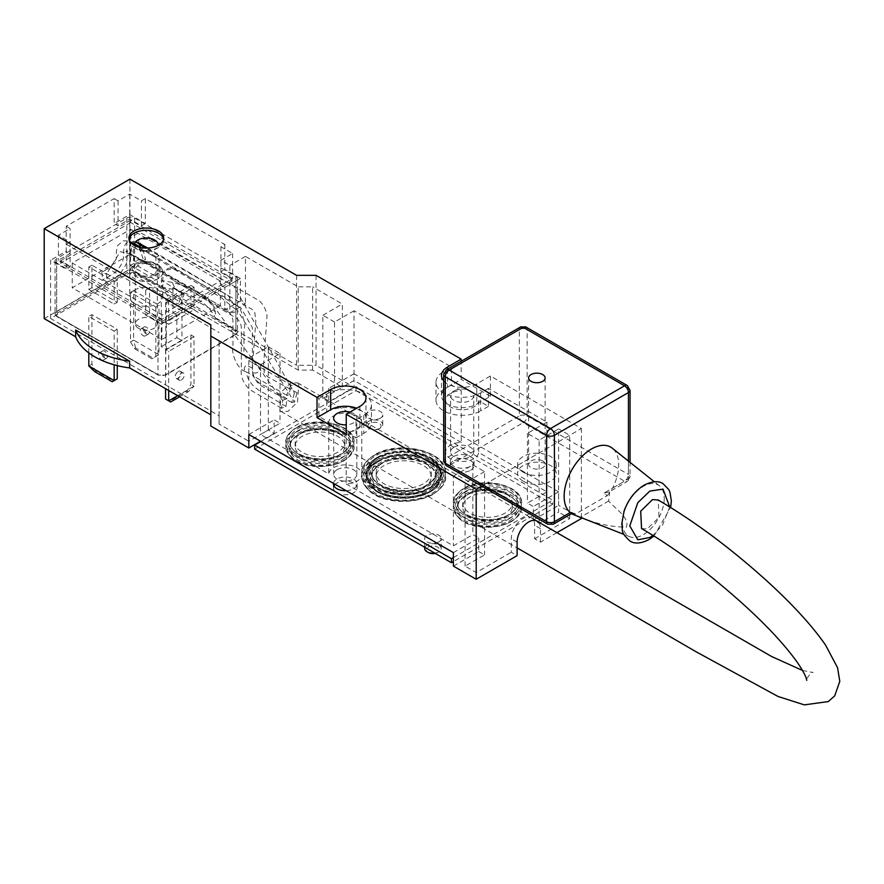 <?xml version="1.0" encoding="UTF-8"?>
<svg xmlns="http://www.w3.org/2000/svg" width="884" height="884" viewBox="0 0 884 884"><rect width="100%" height="100%" fill="white"/><g stroke="black" fill="none" stroke-linecap="round" stroke-linejoin="round"><path stroke-width="0.66" stroke-dasharray="4.42 3.31" d="M156.037 264.172C144.015 256.592 123.428 268.482 136.545 275.421C148.567 282.99 169.153 271.101 156.037 264.172M138.501 274.294A11.017 6.365 180 0 1 135.274 269.797A11.017 6.365 180 0 1 142.07 263.918A11.017 6.365 180 0 1 154.081 265.288A11.017 6.365 180 0 1 157.308 269.797A11.017 6.365 180 0 1 150.512 275.675A11.017 6.365 180 0 1 138.501 274.294M138.501 328.284A11.017 6.365 180 0 1 135.274 323.787A11.017 6.365 180 0 1 142.07 317.909A11.017 6.365 180 0 1 154.081 319.29A11.017 6.365 180 0 1 157.308 323.787A11.017 6.365 180 0 1 150.512 329.666A11.017 6.365 180 0 1 138.501 328.284M178.248 371.479A4.133 2.387 -60 0 1 180.314 371.28A4.133 2.387 -60 0 1 180.944 374.584A4.133 2.387 -60 0 1 178.248 378.23A4.133 2.387 -60 0 1 176.181 378.429A4.133 2.387 -60 0 1 175.54 375.125A4.133 2.387 -60 0 1 178.248 371.479M181.364 380.032A4.133 2.387 120 0 0 184.06 376.385A4.133 2.387 120 0 0 183.43 373.07A4.133 2.387 120 0 0 181.364 373.28A4.133 2.387 120 0 0 178.656 376.927A4.133 2.387 120 0 0 179.297 380.231A4.133 2.387 120 0 0 181.364 380.032M146.291 333.909A4.133 2.387 60 0 1 143.595 330.273A4.133 2.387 60 0 1 144.225 326.958A4.133 2.387 60 0 1 146.291 327.157A4.133 2.387 60 0 1 148.987 330.804A4.133 2.387 60 0 1 148.357 334.119A4.133 2.387 60 0 1 146.291 333.909M143.175 328.958A4.133 2.387 -120 0 0 141.108 328.76A4.133 2.387 -120 0 0 140.479 332.064A4.133 2.387 -120 0 0 143.175 335.71A4.133 2.387 -120 0 0 145.241 335.92A4.133 2.387 -120 0 0 145.871 332.605A4.133 2.387 -120 0 0 143.175 328.958M104.599 357.987A4.133 2.387 60 0 1 101.903 354.34A4.133 2.387 60 0 1 102.533 351.025A4.133 2.387 60 0 1 104.599 351.235A4.133 2.387 60 0 1 107.295 354.871A4.133 2.387 60 0 1 106.666 358.186A4.133 2.387 60 0 1 104.599 357.987M101.483 353.036A4.133 2.387 -120 0 0 99.417 352.827A4.133 2.387 -120 0 0 98.776 356.142A4.133 2.387 -120 0 0 101.483 359.777A4.133 2.387 -120 0 0 103.55 359.987A4.133 2.387 -120 0 0 104.179 356.672A4.133 2.387 -120 0 0 101.483 353.036M134.6 303.543A16.531 9.547 0 0 0 152.623 305.61A16.531 9.547 0 0 0 162.822 296.792A16.531 9.547 0 0 0 157.982 290.04A16.531 9.547 0 0 0 139.97 287.974A16.531 9.547 0 0 0 129.76 296.792A16.531 9.547 0 0 0 134.6 303.543M194.027 336.727L168.7 351.346L165.584 349.545L190.911 334.925L194.027 336.727L194.027 386.22L177.662 395.667M133.628 290.604L130.512 292.405L155.838 307.024L158.954 305.223L133.628 290.604L133.628 340.097L158.954 354.716L158.954 305.223M114.146 331.102L117.263 329.301L91.936 314.671L88.82 316.472L114.146 331.102L114.146 364.794M168.7 390.485L168.7 351.346M165.584 399.038L169.474 401.292L187.01 391.17L190.911 384.418L190.911 334.925M165.584 349.545L165.584 388.695M155.838 307.024L155.838 356.517L151.938 358.771L134.412 348.65L130.512 341.898L130.512 292.405M88.82 352.893L88.82 316.472M91.936 314.671L91.936 364.164L95.826 370.915L113.362 381.037L117.263 378.794M117.263 365.622L117.263 329.301M179.607 396.794L188.181 391.844L194.027 386.22L190.911 384.418M188.181 391.844L187.01 391.17M170.645 401.966L169.474 401.292M134.412 348.65L135.572 347.976L153.109 358.097L158.954 354.716L155.838 356.517M135.572 347.976L133.628 340.097L130.512 341.898M153.109 358.097L151.938 358.771M88.82 365.965L91.936 364.164M113.362 381.037L112.191 381.711M95.826 370.915L94.665 371.589M164.999 375.081A1.105 0.641 -120 0 0 165.772 374.628A5.514 3.182 0 0 1 157.982 374.628L56.664 316.141L56.664 263.045L157.982 321.533L157.982 374.628A1.105 0.641 120 0 0 158.755 375.081L164.999 375.081L235.133 334.583L235.133 330.981L133.827 272.493L127.583 272.493L57.449 312.991L57.449 316.582L158.755 375.081M235.917 281.046L235.917 334.13L165.772 374.628L165.772 321.533L235.917 281.046A5.514 3.182 0 0 0 237.531 278.791A5.514 3.182 0 0 0 235.917 276.537L134.6 218.05A5.514 3.182 0 0 0 126.81 218.05L56.664 258.548L56.664 311.632A5.514 3.182 0 0 0 55.051 313.886A5.514 3.182 0 0 0 56.664 316.141A1.105 0.641 120 0 0 57.449 316.582M56.664 263.045A5.514 3.182 180 0 1 55.051 260.791A5.514 3.182 180 0 1 56.664 258.548M165.772 321.533A5.514 3.182 180 0 1 157.982 321.533M60.565 260.791L130.71 220.304L232.017 278.791L161.882 319.29L60.565 260.791L60.565 263.045L161.882 321.533L161.882 319.29M232.017 278.791L232.017 281.046L130.71 222.547L130.71 220.304M130.71 222.547L60.565 263.045M161.882 321.533L232.017 281.046M168.7 324.351L165.584 322.549L190.911 307.93L194.027 309.72L168.7 324.351L168.7 301.853L194.027 287.223L194.027 309.72M88.82 289.477L91.936 287.676L117.263 302.306L114.146 304.096L88.82 289.477L88.82 266.979L114.146 281.598L114.146 304.096M220.326 305.787L161.882 339.533L72.256 287.786L130.71 254.04L220.326 305.787L220.326 281.046L161.882 314.781L72.256 263.045L130.71 229.299L220.326 281.046M130.512 265.41L133.628 263.609L158.954 278.228L155.838 280.029L130.512 265.41L130.512 242.912L155.838 257.531L155.838 280.029M190.911 307.93L190.911 285.433L165.584 300.052L165.584 322.549M117.263 302.306L117.263 279.808L91.936 265.178L91.936 287.676M161.882 339.533L161.882 314.781M72.256 263.045L72.256 287.786M130.71 254.04L130.71 229.299M140.236 244.923L133.628 241.111L133.628 263.609M158.954 278.228L158.954 255.73L145.716 248.084M194.027 287.223L190.911 285.433M165.584 300.052L168.7 301.853M114.146 281.598L117.263 279.808M88.82 266.979L91.936 265.178M155.838 257.531L158.954 255.73M130.512 242.912L133.628 241.111M463.327 489.051A34.167 19.724 180 0 1 500.565 484.775A34.167 19.724 180 0 1 521.659 503.007A34.167 19.724 180 0 1 511.648 516.952A34.167 19.724 180 0 1 474.421 521.228A34.167 19.724 180 0 1 453.326 503.007A34.167 19.724 180 0 1 463.327 489.051M374.098 455.536A41.88 24.177 180 0 1 419.745 450.287A41.88 24.177 180 0 1 445.591 472.631A41.88 24.177 180 0 1 433.326 489.725A41.88 24.177 180 0 1 387.689 494.974A41.88 24.177 180 0 1 361.832 472.631A41.88 24.177 180 0 1 374.098 455.536M295.775 428.309A34.167 19.724 180 0 1 333.014 424.033A34.167 19.724 180 0 1 354.097 442.265A34.167 19.724 180 0 1 344.097 456.21A34.167 19.724 180 0 1 306.858 460.487A34.167 19.724 180 0 1 285.764 442.265A34.167 19.724 180 0 1 295.775 428.309M463.327 493.106A34.167 19.724 180 0 1 500.565 488.83A34.167 19.724 180 0 1 521.659 507.051A34.167 19.724 180 0 1 511.648 520.996A34.167 19.724 180 0 1 474.421 525.273A34.167 19.724 180 0 1 453.326 507.051A34.167 19.724 180 0 1 463.327 493.106M374.098 459.581A41.88 24.177 180 0 1 419.745 454.343A41.88 24.177 180 0 1 445.591 476.686A41.88 24.177 180 0 1 433.326 493.78A41.88 24.177 180 0 1 387.689 499.018A41.88 24.177 180 0 1 361.832 476.686A41.88 24.177 180 0 1 374.098 459.581M295.775 432.364A34.167 19.724 180 0 1 333.014 428.088A34.167 19.724 180 0 1 354.097 446.309A34.167 19.724 180 0 1 344.097 460.255A34.167 19.724 180 0 1 306.858 464.531A34.167 19.724 180 0 1 285.764 446.309A34.167 19.724 180 0 1 295.775 432.364M466.454 490.852A29.758 17.183 180 0 1 498.874 487.128A29.758 17.183 180 0 1 517.25 503.007A29.758 17.183 180 0 1 508.532 515.151A29.758 17.183 180 0 1 476.1 518.875A29.758 17.183 180 0 1 457.735 503.007A29.758 17.183 180 0 1 466.454 490.852M465.47 489.172C480.156 482.299 494.83 482.299 509.504 489.172C521.394 497.637 521.394 506.112 509.504 514.587C494.83 521.449 480.156 521.449 465.47 514.587C453.591 506.112 453.591 497.637 465.47 489.172M377.214 457.337A37.471 21.636 180 0 1 418.055 452.641A37.471 21.636 180 0 1 441.182 472.631A37.471 21.636 180 0 1 430.21 487.935A37.471 21.636 180 0 1 389.369 492.62A37.471 21.636 180 0 1 366.241 472.631A37.471 21.636 180 0 1 377.214 457.337M298.891 430.11A29.758 17.183 180 0 1 331.323 426.386A29.758 17.183 180 0 1 349.688 442.265A29.758 17.183 180 0 1 340.981 454.409A29.758 17.183 180 0 1 308.549 458.133A29.758 17.183 180 0 1 290.173 442.265A29.758 17.183 180 0 1 298.891 430.11M297.919 428.431C312.593 421.558 327.268 421.558 341.953 428.431C353.843 436.895 353.843 445.37 341.953 453.846C327.279 460.708 312.593 460.708 297.919 453.846C286.029 445.37 286.029 436.895 297.919 428.431M509.504 520.886C521.394 512.411 521.394 503.946 509.504 495.471C494.83 488.598 480.156 488.598 465.47 495.471C453.591 503.935 453.591 512.411 465.47 520.886C480.156 527.748 494.83 527.748 509.504 520.886M508.532 519.195A29.758 17.183 0 0 0 517.25 507.051A29.758 17.183 0 0 0 498.874 491.184A29.758 17.183 0 0 0 466.454 494.907A29.758 17.183 0 0 0 457.735 507.051A29.758 17.183 0 0 0 476.1 522.93A29.758 17.183 0 0 0 508.532 519.195M430.21 491.979A37.471 21.636 0 0 0 441.182 476.686A37.471 21.636 0 0 0 418.055 456.697A37.471 21.636 0 0 0 377.214 461.382A37.471 21.636 0 0 0 366.241 476.686A37.471 21.636 0 0 0 389.369 496.664A37.471 21.636 0 0 0 430.21 491.979M341.953 460.144C353.843 451.669 353.843 443.204 341.953 434.729C327.279 427.856 312.593 427.856 297.919 434.729C286.029 443.193 286.029 451.669 297.919 460.144C312.593 467.006 327.268 467.006 341.953 460.144M340.981 458.453A29.758 17.183 0 0 0 349.688 446.309A29.758 17.183 0 0 0 331.323 430.442A29.758 17.183 0 0 0 298.891 434.166A29.758 17.183 0 0 0 290.173 446.309A29.758 17.183 0 0 0 308.549 462.188A29.758 17.183 0 0 0 340.981 458.453M377.998 457.779A36.366 20.995 180 0 1 417.635 453.227A36.366 20.995 180 0 1 440.088 472.631A36.366 20.995 180 0 1 429.425 487.482A36.366 20.995 180 0 1 389.8 492.034A36.366 20.995 180 0 1 367.346 472.631A36.366 20.995 180 0 1 377.998 457.779M377.998 461.835A36.366 20.995 180 0 1 417.635 457.282A36.366 20.995 180 0 1 440.088 476.686A36.366 20.995 180 0 1 429.425 491.526A36.366 20.995 180 0 1 389.8 496.079A36.366 20.995 180 0 1 367.346 476.686A36.366 20.995 180 0 1 377.998 461.835M381.114 459.581A31.957 18.453 180 0 1 415.944 455.58A31.957 18.453 180 0 1 435.679 472.631A31.957 18.453 180 0 1 426.309 485.681A31.957 18.453 180 0 1 391.479 489.681A31.957 18.453 180 0 1 371.755 472.631A31.957 18.453 180 0 1 381.114 459.581M426.309 489.725A31.957 18.453 0 0 0 435.679 476.686A31.957 18.453 0 0 0 415.944 459.636A31.957 18.453 0 0 0 381.114 463.636A31.957 18.453 0 0 0 371.755 476.686A31.957 18.453 0 0 0 391.479 493.725A31.957 18.453 0 0 0 426.309 489.725M453.779 456.542A11.846 6.84 180 0 1 466.697 455.061A11.846 6.84 180 0 1 474.012 461.382A11.846 6.84 180 0 1 470.542 466.222A11.846 6.84 180 0 1 457.625 467.702A11.846 6.84 180 0 1 450.31 461.382A11.846 6.84 180 0 1 453.779 456.542M470.542 470.266A11.846 6.84 0 0 0 474.012 465.437A11.846 6.84 0 0 0 466.697 459.116A11.846 6.84 0 0 0 453.779 460.597A11.846 6.84 0 0 0 450.31 465.437A11.846 6.84 0 0 0 457.625 471.758A11.846 6.84 0 0 0 470.542 470.266M333.445 483.36A11.846 6.84 180 0 1 336.881 479.04A11.846 6.84 180 0 1 349.799 477.559A11.846 6.84 180 0 1 357.114 483.879A11.846 6.84 180 0 1 353.644 488.719A11.846 6.84 180 0 1 346.163 490.697M333.942 485.902A11.846 6.84 0 0 0 333.412 487.935A11.846 6.84 0 0 0 340.727 494.244A11.846 6.84 0 0 0 353.644 492.764A11.846 6.84 0 0 0 357.114 487.935A11.846 6.84 0 0 0 349.799 481.614A11.846 6.84 0 0 0 336.881 483.095A11.846 6.84 0 0 0 335.169 484.355M434.762 553.097A8.265 4.774 0 0 0 438.784 551.826A8.265 4.774 0 0 0 441.204 548.445A8.265 4.774 0 0 0 436.099 544.036A8.265 4.774 0 0 0 427.094 545.074A8.265 4.774 0 0 0 424.674 548.445M438.784 541.925A8.265 4.774 180 0 1 429.779 542.953A8.265 4.774 180 0 1 424.674 538.544A8.265 4.774 180 0 1 427.094 535.174A8.265 4.774 180 0 1 436.099 534.135A8.265 4.774 180 0 1 441.204 538.544A8.265 4.774 180 0 1 438.784 541.925M368.639 428.088A8.265 4.774 0 0 0 380.33 428.088L380.33 428.088A8.265 4.774 0 0 0 382.75 424.718A8.265 4.774 0 0 0 380.33 421.337A8.265 4.774 0 0 0 368.639 421.337A8.265 4.774 0 0 0 366.219 424.718A8.265 4.774 0 0 0 368.639 428.088L369.81 428.762A6.608 3.823 0 0 0 379.17 428.762A6.608 3.823 0 0 0 379.159 423.359A6.608 3.823 0 0 0 369.81 423.359A6.608 3.823 0 0 0 369.81 428.762L368.639 428.088M380.33 418.187A8.265 4.774 180 0 1 371.324 419.226A8.265 4.774 180 0 1 366.219 414.817A8.265 4.774 180 0 1 368.639 411.436A8.265 4.774 180 0 1 377.656 410.408A8.265 4.774 180 0 1 382.75 414.817A8.265 4.774 180 0 1 380.33 418.187M435.237 553.373A6.608 3.823 0 0 0 437.613 552.5A6.608 3.823 0 0 0 437.613 547.097A6.608 3.823 0 0 0 428.265 547.097A6.608 3.823 0 0 0 428.265 552.5M437.613 552.5L438.784 551.826L437.613 552.5M469.957 492.874A24.796 14.321 180 0 1 496.985 489.78A24.796 14.321 180 0 1 512.289 503.007A24.796 14.321 180 0 1 505.029 513.129A24.796 14.321 180 0 1 478.001 516.234A24.796 14.321 180 0 1 462.697 503.007A24.796 14.321 180 0 1 469.957 492.874M505.029 517.173A24.796 14.321 0 0 0 512.289 507.051A24.796 14.321 0 0 0 496.985 493.824A24.796 14.321 0 0 0 469.957 496.93A24.796 14.321 0 0 0 462.697 507.051A24.796 14.321 0 0 0 478.001 520.278A24.796 14.321 0 0 0 505.029 517.173M302.405 432.132A24.796 14.321 180 0 1 329.423 429.038A24.796 14.321 180 0 1 344.738 442.265A24.796 14.321 180 0 1 337.467 452.387A24.796 14.321 180 0 1 310.45 455.492A24.796 14.321 180 0 1 295.134 442.265A24.796 14.321 180 0 1 302.405 432.132M337.467 456.431A24.796 14.321 0 0 0 344.738 446.309A24.796 14.321 0 0 0 329.423 433.083A24.796 14.321 0 0 0 302.405 436.188A24.796 14.321 0 0 0 295.134 446.309A24.796 14.321 0 0 0 310.45 459.536A24.796 14.321 0 0 0 337.467 456.431M384.231 461.382A27.559 15.912 180 0 1 414.253 457.934A27.559 15.912 180 0 1 431.27 472.631A27.559 15.912 180 0 1 423.193 483.879A27.559 15.912 180 0 1 393.17 487.327A27.559 15.912 180 0 1 376.164 472.631A27.559 15.912 180 0 1 384.231 461.382M423.193 487.935A27.559 15.912 0 0 0 431.27 476.686A27.559 15.912 0 0 0 414.253 461.989A27.559 15.912 0 0 0 384.231 465.437A27.559 15.912 0 0 0 376.164 476.686A27.559 15.912 0 0 0 393.17 491.382A27.559 15.912 0 0 0 423.193 487.935M453.393 557.561L552.754 500.189L355.976 386.584L260.902 441.47M254.669 449.127L355.976 390.629L355.976 386.584M355.976 390.629L552.754 504.245L552.754 500.189M552.754 504.245L453.393 561.605M359.887 406.386L359.91 426.618A20.663 11.934 0 0 0 365.965 418.176A20.663 11.934 0 0 0 356.694 408.231M134.49 245.42A11.846 6.84 0 0 0 137.915 249.653A11.846 6.84 0 0 0 154.667 249.653L158.567 247.41A17.36 10.022 0 0 0 163.65 240.326A17.36 10.022 0 0 0 163.54 239.199M556.975 532.632L540.489 542.146L534.643 538.776L534.643 525.273A16.531 9.547 120 0 0 531.218 517.704A16.531 9.547 120 0 0 522.952 518.521A16.531 9.547 120 0 0 511.261 538.776L511.261 552.268L517.107 555.649M129.042 239.199A17.36 10.022 0 0 0 128.931 240.326A17.36 10.022 0 0 0 134.014 247.41A17.36 10.022 0 0 0 158.567 247.41L154.667 249.653A11.846 6.84 0 0 0 158.092 245.42M453.978 390.971A11.569 6.685 180 0 1 466.586 389.524A11.569 6.685 180 0 1 473.736 395.689A11.569 6.685 180 0 1 470.343 400.419A11.569 6.685 180 0 1 457.735 401.866A11.569 6.685 180 0 1 450.586 395.689A11.569 6.685 180 0 1 453.978 390.971M453.978 447.205A11.569 6.685 180 0 1 466.586 445.757A11.569 6.685 180 0 1 473.736 451.934A11.569 6.685 180 0 1 470.343 456.663A11.569 6.685 180 0 1 457.735 458.111A11.569 6.685 180 0 1 450.586 451.934A11.569 6.685 180 0 1 453.978 447.205M539.118 440.122L527.428 433.37L546.909 422.121L488.465 388.374L488.465 406.375L478.664 400.717A16.531 9.547 180 0 1 473.857 406.938A16.531 9.547 180 0 1 455.835 409.005A16.531 9.547 180 0 1 445.635 400.187A16.531 9.547 180 0 1 450.475 393.446A16.531 9.547 180 0 1 461.238 390.662L461.238 442.409A16.531 9.547 0 0 0 450.475 445.182A16.531 9.547 0 0 0 445.635 451.934A16.531 9.547 0 0 0 455.835 460.752A16.531 9.547 0 0 0 473.857 458.685A16.531 9.547 0 0 0 478.664 452.464L546.909 491.869L527.428 503.118L533.273 506.488L533.273 519.991L539.118 523.361L558.6 512.112L558.6 428.873L539.118 440.122L539.118 523.361M268.305 346.76L279.996 353.512L260.515 364.761L318.958 398.507L318.958 416.497L328.76 422.154A16.531 9.547 180 0 1 333.577 415.933A16.531 9.547 180 0 1 351.589 413.867A16.531 9.547 180 0 1 361.799 422.685A16.531 9.547 180 0 1 356.948 429.436A16.531 9.547 180 0 1 346.185 432.221L346.185 483.957A16.531 9.547 0 0 0 356.948 481.183A16.531 9.547 0 0 0 361.799 474.432A16.531 9.547 0 0 0 351.589 465.614A16.531 9.547 0 0 0 333.577 467.68A16.531 9.547 0 0 0 328.76 473.901L260.515 434.497L279.996 423.248L274.15 419.878L274.15 433.37L268.305 430L248.824 441.249L248.824 358.009L268.305 346.76L268.305 430M349.998 412.088A11.569 6.685 180 0 1 356.838 418.187A11.569 6.685 180 0 1 353.445 422.917A11.569 6.685 180 0 1 346.252 424.85M337.08 469.702A11.569 6.685 180 0 1 349.688 468.255A11.569 6.685 180 0 1 356.838 474.432A11.569 6.685 180 0 1 353.445 479.161A11.569 6.685 180 0 1 340.837 480.609A11.569 6.685 180 0 1 333.688 474.432A11.569 6.685 180 0 1 337.08 469.702M443.68 380.783A20.663 11.934 0 0 0 476.774 383.877L490.41 376.009L581.396 428.541L481.703 486.089M490.41 376.009L490.41 396.253L476.774 404.132L476.774 383.877M447.547 369.147L447.547 387.258A20.663 11.934 0 0 0 441.503 395.689A20.663 11.934 0 0 0 454.254 406.717A20.663 11.934 0 0 0 476.774 404.132M447.547 387.258L461.183 379.38L461.183 361.28M581.396 517.726L581.396 428.541M316.041 275.333L316.041 365.324L354.031 387.258L354.031 373.755L558.6 491.869L558.6 505.361L581.396 518.521M490.41 396.253L461.183 379.38M296.56 275.333L296.56 365.324L316.041 365.324M129.926 179.132L129.926 269.123L161.374 287.278L161.374 280.526L215.376 311.698L215.376 318.45L296.56 365.324M44.2 318.616L129.926 269.123M210.834 324.826L210.834 426.066M359.887 426.629L346.252 434.508M540.489 542.146L540.489 528.654A16.531 9.547 120 0 0 537.991 521.748M534.643 538.776L569.705 518.521L558.6 512.112M533.273 519.991L558.6 505.361M558.6 491.869L533.273 506.488M354.031 373.755L328.704 388.385L334.55 391.756L354.031 380.507L461.238 442.409M354.031 387.258L328.704 401.877L328.704 388.385M274.15 433.37L260.515 441.249M161.374 287.278A71.637 41.36 180 0 1 215.376 318.45M328.704 401.877L322.859 398.507L342.34 387.258L312.616 370.098L298.195 370.098L129.727 272.836L50.631 318.494L219.099 415.767L219.099 424.088L248.824 441.249M215.376 311.698A71.637 41.36 0 0 0 161.374 280.526M248.824 434.497L274.15 419.878M453.393 552.611L478.719 537.98L472.874 534.61L453.393 545.859L346.185 483.957M453.393 566.103L478.719 551.483L478.719 537.98M478.719 551.483L484.565 554.854L465.083 566.103L476.189 572.523L511.261 552.268M569.705 518.521L569.705 435.282L558.6 428.873M476.189 572.523L476.189 489.283L569.705 435.282M527.428 433.37L527.428 503.118M546.909 422.121L546.909 491.869M478.664 400.717L478.664 452.464M461.238 390.662L451.448 385.004L451.448 367.004L354.031 310.77L354.031 380.507M354.031 310.77L334.55 322.008L334.55 391.756M334.55 322.008L322.859 315.268L322.859 398.507M219.099 424.088L219.099 340.848L248.824 358.009M219.099 415.767L219.099 340.848M50.631 318.494L50.631 260.228L66.212 269.233L66.212 244.26L145.705 290.151L145.705 315.124L161.297 324.119L161.297 346.616L166.358 349.545L166.358 302.074L219.099 332.528M129.727 272.836L129.727 214.558L114.146 223.564L114.146 198.591L66.212 226.26L66.212 251.233L50.631 260.228M240.393 300.947L240.393 278.449L224.812 287.455L224.812 309.952L240.393 300.947L245.465 303.875L229.873 312.87L229.873 265.41L220.912 260.228L232.602 253.487L220.912 246.735L224.812 244.481L145.319 198.591L145.319 223.564L129.727 214.558M240.393 278.449L224.812 269.454L224.812 244.481M298.195 370.098L298.195 286.858L245.465 256.404L245.465 303.875M312.616 370.098L312.616 286.858L298.195 286.858M342.34 387.258L342.34 304.019L312.616 286.858M322.859 315.268L342.34 304.019M279.996 353.512L279.996 423.248M260.515 364.761L260.515 434.497M328.76 422.154L328.76 473.901M346.185 432.221L355.976 437.878L355.976 419.878L453.393 476.122L453.393 545.859M453.393 476.122L472.874 464.873L472.874 534.61M472.874 464.873L484.565 471.614L484.565 554.854M465.083 566.103L465.083 482.863L476.189 489.283M484.565 471.614L465.083 482.863M245.465 256.404L229.873 265.41M488.465 388.374L480.675 392.883A26.177 15.116 180 0 1 452.144 396.154A26.177 15.116 180 0 1 435.989 382.197A26.177 15.116 180 0 1 443.657 371.512L451.448 367.004M318.958 398.507L326.76 393.999A26.177 15.116 180 0 1 355.28 390.728A26.177 15.116 180 0 1 371.435 404.695A26.177 15.116 180 0 1 363.777 415.381L355.976 419.878M145.705 290.151L149.606 287.897L161.297 294.648L172.988 287.897L181.949 293.079L166.358 302.074M66.212 226.26L70.112 228.514L58.421 235.255L70.112 242.006L66.212 244.26M145.319 198.591L141.418 200.834L129.727 194.093L118.036 200.834L114.146 198.591M488.465 406.375L480.675 410.872L480.675 392.883M451.448 385.004L443.657 389.501A26.177 15.116 0 0 0 435.989 400.187A26.177 15.116 0 0 0 452.144 414.154A26.177 15.116 0 0 0 480.675 410.872M181.949 293.079L181.949 340.55L166.358 349.545M161.297 346.616L176.877 337.622L176.877 315.124L161.297 324.119M176.877 315.124L172.988 312.87L161.297 319.621L149.606 312.87L145.705 315.124M149.606 312.87L149.606 287.897M70.112 242.006L70.112 266.979L66.212 269.233M70.112 266.979L58.421 260.228L70.112 253.487L66.212 251.233M70.112 253.487L70.112 228.514M118.036 200.834L118.036 225.807L114.146 223.564M145.319 223.564L141.418 225.807L129.727 219.066L118.036 225.807M141.418 225.807L141.418 200.834M220.912 246.735L220.912 271.708L224.812 269.454M224.812 287.455L220.912 285.201L232.602 278.449L220.912 271.708M318.958 416.497L326.76 411.999L326.76 393.999M355.976 437.878L363.777 433.37A26.177 15.116 0 0 0 371.435 422.685A26.177 15.116 0 0 0 355.28 408.728A26.177 15.116 0 0 0 326.76 411.999M232.602 253.487L232.602 278.449M220.912 260.228L220.912 285.201M229.873 312.87L224.812 309.952M176.877 337.622L181.949 340.55M172.988 287.897L172.988 312.87M161.297 294.648L161.297 319.621M58.421 235.255L58.421 260.228M129.727 194.093L129.727 219.066M664.238 498.443A29.559 17.061 -60 0 1 643.342 534.643A29.559 17.061 -60 0 1 629.905 536.754A29.559 17.061 -60 0 1 622.435 522.577A29.559 17.061 -60 0 1 643.342 486.377A29.559 17.061 -60 0 1 659.342 485.747A29.559 17.061 -60 0 1 664.238 498.443M542.71 460.962A8.265 4.774 0 0 0 533.704 459.923A8.265 4.774 0 0 0 528.599 464.332A8.265 4.774 0 0 0 531.019 467.702A8.265 4.774 0 0 0 540.025 468.741A8.265 4.774 0 0 0 545.13 464.332A8.265 4.774 0 0 0 542.71 460.962M573.793 514.742L580.899 517.041C594.921 523.505 610.082 526.897 626.38 527.196C629.817 517.67 615.629 509.173 608.689 501.007L609.651 492.576L609.021 492.023L612.634 488.078A38.576 22.266 120 0 0 618.689 464.785A38.576 22.266 120 0 0 612.303 448.21M523.229 481.205A19.282 11.138 180 0 1 517.582 473.327A19.282 11.138 180 0 1 529.483 463.039A19.282 11.138 180 0 1 550.5 465.459A19.282 11.138 180 0 1 556.158 473.327A19.282 11.138 180 0 1 544.246 483.614A19.282 11.138 180 0 1 523.229 481.205M523.229 472.211A19.282 11.138 180 0 1 517.582 464.332A19.282 11.138 180 0 1 529.483 454.044A19.282 11.138 180 0 1 550.5 456.453A19.282 11.138 180 0 1 556.158 464.332A19.282 11.138 180 0 1 544.246 474.62A19.282 11.138 180 0 1 523.229 472.211M520.466 327.047A5.514 3.182 60 0 0 519.328 329.577L445.293 372.319L445.293 458.708L519.328 415.966A5.514 3.182 60 0 0 523.229 422.718L449.194 465.459L550.5 523.947L570.976 512.134L575.561 513.98L607.275 495.67L604.07 493.018L624.535 481.205L523.229 422.718A5.514 3.182 120 0 0 527.118 415.966L628.436 474.454L628.436 388.065L527.118 329.577L527.118 415.966A5.514 3.182 0 0 0 519.328 415.966L519.328 329.577A5.514 3.182 180 0 1 527.118 329.577A5.514 3.182 120 0 0 525.98 327.047M570.976 512.134L571.407 513.737L572.434 514.157M604.07 493.018L609.021 492.023L627.297 481.482A5.514 3.182 60 0 1 624.535 481.205A5.514 3.182 -60 0 0 628.436 474.454A5.514 3.182 0 0 1 630.049 476.708L627.297 481.482A5.514 3.182 60 0 0 628.436 478.951A5.514 3.182 0 0 0 630.049 476.708L630.049 462.376M609.651 492.576L607.275 495.67M572.346 514.112L575.561 513.98M298.858 383.822L297.632 382.849L290.714 382.96L281.2 392.176L279.83 410.485L281.079 411.469L287.996 411.347L297.499 402.109L298.858 383.822M641.552 528.566L647.21 528.952L659.033 517.372L658.182 499.99M282.56 400.408L287.024 398.673L286.007 406.485L281.532 408.22L282.56 400.408L206.9 297.024L131.97 254.36L120.18 251.686L106.522 274.195L107.351 281.764L102.666 279.786L101.848 272.217L106.522 274.195M286.007 406.485L263.763 393.026C259.509 390.96 247.785 384.418 246.304 371.888L252.868 375.479L252.36 368.098L246.316 365.191C243.641 367.766 243.641 369.998 246.304 371.888L246.194 371.832C235.685 368.871 230.89 350.44 232.967 345.301L232.901 319.632C231.763 315.698 230.381 313.245 228.746 312.273L171.054 279.035L172.413 278.272C172.181 274.836 169.706 289.422 184.126 294.273L180.855 303.798L178.579 303.798L181.872 294.284L184.126 294.273M235.862 309.566L221.055 297.521L173.883 269.09L165.407 269.974C162.28 275.985 174.049 277.642 178.082 281.488L230.172 311.466C233.232 313.455 235.133 312.814 235.862 309.566M287.886 395.413L286.604 395.181L290.825 385.391L292.107 385.623L287.886 395.413M294.394 402.121L291.72 402.43L294.416 393.104L297.112 392.816L294.394 402.121L228.227 295.565L147.761 248.061M135.871 241.564L131.13 248.15L134.523 260.581L143.175 259.222L145.573 259.653L143.175 250.216L139.694 250.846L138.578 239.266L150.435 239.111L233.829 286.073L294.416 393.104M143.175 250.216L140.213 250.084L143.175 259.222M257.907 365.91C264.404 370.164 252.736 377.302 252.382 369.81L252.725 363.015L257.907 365.91M157.982 265.288A16.531 9.547 0 0 0 139.97 263.222A16.531 9.547 0 0 0 129.76 272.04A16.531 9.547 0 0 0 134.6 278.791A16.531 9.547 0 0 0 152.623 280.858A16.531 9.547 0 0 0 162.822 272.04A16.531 9.547 0 0 0 157.982 265.288M134.6 218.05L134.6 271.145A5.514 3.182 0 0 0 126.81 271.145L56.664 311.632A1.105 0.641 -120 0 0 57.449 312.991M126.81 218.05L126.81 271.145A1.105 0.641 -120 0 0 127.583 272.493M55.051 260.791L55.051 313.886L56.896 316.638L158.214 375.136L165.551 375.136L235.685 334.638A1.105 0.641 60 0 0 235.917 334.13A5.514 3.182 0 0 0 237.531 331.887A5.514 3.182 0 0 0 235.917 329.633L134.6 271.145A1.105 0.641 -60 0 1 133.827 272.493M235.917 276.537L235.917 329.633A1.105 0.641 -60 0 1 235.133 330.981M237.531 278.791L237.531 331.887L235.685 334.638A1.105 0.641 60 0 1 235.133 334.583M464.31 488.487C470.155 484.034 493.195 478.763 510.676 488.487C527.516 498.587 518.389 511.891 510.676 515.261C504.83 519.715 481.78 524.986 464.31 515.261C447.459 505.173 456.597 491.869 464.31 488.487M375.07 454.973C382.297 449.47 410.762 442.961 432.353 454.973C453.161 467.437 441.878 483.868 432.353 488.045C425.127 493.548 396.662 500.057 375.07 488.045C354.263 475.581 365.545 459.139 375.07 454.973M296.748 427.745C302.604 423.292 325.643 418.022 343.125 427.745C359.965 437.845 350.837 451.149 343.125 454.52C337.268 458.973 314.229 464.244 296.748 454.52C279.908 444.431 289.035 431.127 296.748 427.745M510.676 521.56C518.389 518.19 527.516 504.886 510.676 494.786C493.195 485.062 470.155 490.333 464.31 494.786C456.597 498.167 447.459 511.471 464.31 521.56C481.78 531.284 504.83 526.013 510.676 521.56M432.353 494.344C441.878 490.167 453.161 473.736 432.353 461.271C410.762 449.26 382.297 455.768 375.07 461.271C365.545 465.448 354.263 481.879 375.07 494.344C396.662 506.355 425.127 499.847 432.353 494.344M343.125 460.818C350.837 457.448 359.965 444.144 343.125 434.044C325.643 424.32 302.604 429.591 296.748 434.044C289.035 437.425 279.908 450.729 296.748 460.818C314.229 470.542 337.268 465.271 343.125 460.818M431.182 487.371C440.32 483.36 451.138 467.603 431.182 455.647C410.474 444.122 383.17 450.365 376.241 455.647C367.103 459.647 356.285 475.415 376.241 487.371C396.949 498.885 424.254 492.642 431.182 487.371M376.241 461.945C383.17 456.674 410.474 450.42 431.182 461.945C451.138 473.901 440.32 489.67 431.182 493.67C424.254 498.941 396.949 505.184 376.241 493.67C356.285 481.714 367.103 465.945 376.241 461.945M378.971 457.216C385.214 452.464 409.8 446.84 428.453 457.216C446.431 467.99 436.685 482.189 428.453 485.791C422.209 490.543 397.623 496.167 378.971 485.791C360.992 475.028 370.739 460.829 378.971 457.216M428.453 492.09C436.685 488.487 446.431 474.288 428.453 463.525C409.8 453.138 385.214 458.763 378.971 463.525C370.739 467.128 360.992 481.327 378.971 492.09C397.623 502.466 422.209 496.841 428.453 492.09M427.292 485.117C435.127 481.681 444.42 468.155 427.292 457.901C409.513 448.011 386.087 453.37 380.142 457.901C372.297 461.326 363.015 474.863 380.142 485.117C397.911 495.007 421.337 489.648 427.292 485.117M380.142 464.199C386.087 459.669 409.513 454.31 427.292 464.199C444.42 474.454 435.127 487.979 427.292 491.416C421.337 495.946 397.911 501.305 380.142 491.416C363.015 481.161 372.297 467.625 380.142 464.199M517.107 542.146L511.261 538.776M540.489 528.654L534.643 525.273M443.657 371.512L443.657 389.501M363.777 415.381L363.777 433.37M669.663 506.875L662.646 524.809L652.967 535.417M627.297 385.546A5.514 3.182 -60 0 1 628.436 388.065A5.514 3.182 180 0 1 630.049 390.319M628.436 461.083L628.436 478.951L612.634 488.078M443.68 374.573A5.514 3.182 180 0 1 445.293 372.319A5.514 3.182 60 0 1 446.431 369.799M553.262 524.223A5.514 3.182 60 0 1 550.5 523.947A5.514 3.182 -60 0 1 547.749 524.223M608.689 501.007L580.899 517.041M446.431 465.724A5.514 3.182 120 0 0 449.194 465.459A5.514 3.182 60 0 1 445.293 458.708A5.514 3.182 0 0 0 443.68 460.962M173.883 269.09L133.937 243.94C124.39 237.663 123.108 248.736 123.506 257.863C120.18 273.046 107.461 276.935 102.666 279.786M162.822 296.792L162.822 272.04L161.275 267.421L157.407 264.029C148.843 259.918 132.611 259.023 129.76 272.04L129.76 296.792M135.274 323.787L135.274 269.797M183.43 373.07L180.314 371.28M141.108 328.76L144.225 326.958M99.417 352.827L102.533 351.025M157.308 323.787L157.308 269.797M179.297 380.231L176.181 378.429M145.241 335.92L148.357 334.119M103.55 359.987L106.666 358.186M521.659 503.007C522.941 485.239 483.139 476.001 463.614 488.421C456.243 493.405 452.818 498.267 453.326 503.007M445.591 472.631C447.205 451.028 398.33 439.657 374.385 454.906C365.158 461.349 360.97 467.26 361.832 472.631M354.097 442.265C355.39 424.497 315.588 415.259 296.063 427.679C288.692 432.663 285.256 437.525 285.764 442.265M521.659 507.051C522.124 511.858 518.698 516.72 511.361 521.626C493.117 531.671 456.442 529.317 453.326 507.051M445.591 476.686C446.409 482.134 442.221 488.034 433.038 494.41C410.596 506.863 365.357 503.571 361.832 476.686M354.097 446.309C354.572 451.116 351.147 455.978 343.81 460.884C325.566 470.929 288.88 468.575 285.764 446.309M517.25 503.007C517.228 507.261 514.422 511.107 508.819 514.521C491.692 525.792 455.746 516.543 457.735 503.007M441.182 472.631C443.039 475.017 439.47 479.901 430.497 487.294C408.949 501.405 363.932 490.012 366.241 472.631M349.688 442.265C349.677 446.531 346.871 450.365 341.257 453.779C324.141 465.05 288.195 455.801 290.173 442.265M517.25 507.051C519.228 493.515 483.294 484.255 466.166 495.537C460.553 498.952 457.746 502.786 457.735 507.051M441.182 476.686C443.492 459.293 398.474 447.912 376.927 462.012C369.855 466.299 366.285 471.183 366.241 476.686M349.688 446.309C351.677 432.773 315.732 423.524 298.604 434.795C293.002 438.21 290.195 442.044 290.173 446.309M440.088 472.631C441.459 453.768 399.071 443.923 378.286 457.15C370.44 462.454 366.794 467.614 367.346 472.631M440.088 476.686C440.685 481.614 437.039 486.775 429.149 492.156C409.646 503.04 370.297 500.001 367.346 476.686M435.679 472.631C435.646 477.249 432.63 481.382 426.596 485.051C408.209 497.128 369.678 487.272 371.755 472.631M435.679 476.686C437.746 462.045 399.214 452.188 380.827 464.266C374.805 467.923 371.777 472.067 371.755 476.686M474.012 465.437L474.012 461.382M357.114 487.935L357.114 483.879M424.674 547.273L424.674 538.544M366.219 424.718L366.219 414.817M379.17 428.762L380.33 428.088M512.289 507.051L512.289 503.007M344.738 446.309L344.738 442.265M431.27 476.686L431.27 472.631M450.31 465.437L450.31 461.382M333.412 487.935L333.412 483.879M441.204 548.445L441.204 538.544M382.75 424.718L382.75 414.817M462.697 507.051L462.697 503.007M295.134 446.309L295.134 442.265M376.164 476.686L376.164 472.631M365.965 397.933L365.965 418.176M163.65 240.326L163.65 238.072M473.736 451.934L473.736 395.689M445.635 451.934L445.635 400.187M361.799 474.432L361.799 422.685M356.838 474.432L356.838 418.187M441.503 375.446L441.503 395.689M128.931 240.326L128.931 238.072M531.218 517.704L537.063 521.085M137.915 249.653L134.014 247.41M450.586 451.934L450.586 395.689M333.688 474.432L333.688 418.187M435.989 382.197L435.989 400.187M371.435 404.695L371.435 422.685M653.983 536.047L670.68 507.493M528.599 377.943L528.599 464.332M659.342 485.747L654.359 481.769M517.582 464.332L517.582 473.327M545.13 377.943L545.13 464.332M629.905 536.754L623.96 534.422M556.158 464.332L556.158 473.327M297.632 382.849L535.98 520.599M802.484 670.448L813.07 672.503C812.341 670.724 804.871 679.984 806.76 680.337M287.024 398.673L264.88 385.877C259.874 384.253 255.874 380.783 252.868 375.479M252.36 368.098L252.36 327.666L241.111 308.207L140.965 247.608M134.589 243.752L129.384 241.012L123.285 240.835L117.649 245.553L116.312 251.874L116.224 259.001L110.876 267.012L101.848 272.217M286.604 395.181L252.658 375.578M252.868 362.97C242.238 356.661 244.028 353.512 243.984 345.5L243.984 329.688C245.465 326.119 244.15 319.047 240.017 308.461L230.967 300.671L174.026 268.404C170.126 267.543 166.899 268.349 164.336 270.824L161.54 276.372L161.54 284.549C166.192 295.974 171.872 302.383 178.579 303.798M281.079 411.469L517.107 547.881M297.112 392.816L267.675 376.849L264.183 372.495L263.686 364.197L267.023 315.654C264.88 303.334 257.487 299.422 256.946 299.422L156.755 241.608M252.725 363.015L255.83 320.947L254.791 312.549L252.26 309.477L145.982 248.095M140.236 243.542L140.236 244.757M140.236 247.166L140.335 251.432L138.976 250.658L140.213 250.084M151.904 238.79L141.783 233.509L137.937 233.21L131.484 236.857L129.628 240.78L129.539 253.73L134.523 260.581C135.65 263.509 147.727 259.576 145.727 259.587L145.573 259.653M291.72 402.43L262.216 386.418C256.261 382.562 252.979 376.916 252.36 369.457M281.532 408.22L249.542 389.468C243.111 383.126 240.382 376.12 241.343 368.473L241.343 327.301C240.868 322.958 238.879 319.732 235.387 317.621L125.893 251.465L127.44 250.614L126.688 262.769C122.213 272.747 115.771 279.079 107.351 281.764M292.107 385.623L257.277 365.512"/><path stroke-width="1.33" d="M177.662 395.667L168.7 400.839L168.7 390.485M165.584 388.695L165.584 399.038L170.645 401.966L179.607 396.794M114.146 364.794L114.146 380.595L88.82 365.965L88.82 352.893M88.82 365.965L94.665 371.589L112.191 381.711L117.263 378.794L117.263 365.622M145.716 248.084L140.236 244.923M424.674 547.273L424.674 548.445A8.265 4.774 0 0 0 427.094 551.826A8.265 4.774 0 0 0 434.762 553.097M427.094 551.826L428.265 552.5A6.608 3.823 0 0 0 435.237 553.373M260.902 441.47L254.669 445.072L451.448 558.688L453.393 557.561M346.163 490.697A11.846 6.84 180 0 1 333.412 483.879A11.846 6.84 180 0 1 333.445 483.36M254.669 445.072L254.669 449.127L451.448 562.732L451.448 558.688M453.393 561.605L451.448 562.732M335.169 484.355A11.846 6.84 0 0 0 333.942 485.902M356.694 408.231A20.663 11.934 0 0 0 330.682 409.745L330.66 389.512L317.024 397.38L210.834 336.075L210.834 324.826L44.2 228.625L129.926 179.132L296.56 275.333L316.041 275.333L461.183 359.136L447.547 367.004A20.663 11.934 0 0 0 441.503 375.446A20.663 11.934 0 0 0 443.68 380.783M481.703 486.089L476.189 489.283L346.252 414.253L359.887 406.386A20.663 11.934 0 0 0 359.91 406.375A20.663 11.934 0 0 0 365.965 397.933A20.663 11.934 0 0 0 353.202 386.916A20.663 11.934 0 0 0 330.682 389.501A20.663 11.934 0 0 0 330.66 389.512M158.567 245.155A17.36 10.022 0 0 0 163.65 238.072A17.36 10.022 0 0 0 152.932 228.812A17.36 10.022 0 0 0 134.014 230.989A17.36 10.022 0 0 0 128.931 238.072A17.36 10.022 0 0 0 139.65 247.332A17.36 10.022 0 0 0 158.567 245.155M163.54 239.199A17.36 10.022 0 0 0 152.026 230.857A17.36 10.022 0 0 0 134.014 233.232A17.36 10.022 0 0 0 129.042 239.199M537.991 521.748A16.531 9.547 120 0 0 537.063 521.085A16.531 9.547 120 0 0 528.798 521.903A16.531 9.547 120 0 0 517.107 542.146L517.107 555.649L476.189 579.263L453.393 566.103L453.393 552.611L248.824 434.497L248.824 448L210.834 426.066L210.834 336.075M158.092 245.42A11.846 6.84 0 0 0 151.297 238.625A11.846 6.84 0 0 0 137.915 239.984A11.846 6.84 0 0 0 134.49 245.42M346.252 424.85A11.569 6.685 180 0 1 333.688 418.187A11.569 6.685 180 0 1 337.08 413.469A11.569 6.685 180 0 1 349.998 412.088M461.183 361.28L461.183 359.136M556.975 532.632L581.396 518.521L581.396 517.726M44.2 228.625L44.2 318.616L75.648 336.771L75.648 330.019A71.637 41.36 0 0 0 129.65 361.191L75.648 330.019M210.834 414.817L129.65 367.943L129.65 361.191M476.189 489.283L476.189 579.263M317.024 397.38L317.024 417.635L346.252 434.508L346.252 414.253M317.024 417.635L330.66 409.756M260.515 441.249L248.824 448M129.65 367.943A71.637 41.36 180 0 1 75.648 336.771M531.019 381.313A8.265 4.774 180 0 1 528.599 377.943A8.265 4.774 180 0 1 533.704 373.534A8.265 4.774 180 0 1 542.71 374.573A8.265 4.774 180 0 1 545.13 377.943A8.265 4.774 180 0 1 540.025 382.352A8.265 4.774 180 0 1 531.019 381.313M654.359 481.769L612.303 448.21A38.576 22.266 120 0 0 582.081 456.321A38.576 22.266 120 0 0 564.147 496.278A38.576 22.266 120 0 0 570.202 512.576L573.793 514.742L623.96 534.422M570.202 512.576L554.401 521.704A5.514 3.182 60 0 1 553.262 524.223L571.407 513.737L572.523 514.201M517.107 547.881L696.051 651.74L777.997 696.459L804.296 704.868L828.286 701.576L834.695 695.874L839.8 681.365L837.568 667.729L825.579 645.121C812.297 625.894 792.605 604.391 766.527 580.611C730.427 548.058 694.305 521.184 658.182 499.99L652.525 499.593L640.701 511.184L641.552 528.566C664.47 541.87 688.625 558.732 714.007 579.142C752.615 610.756 780.506 638.679 797.688 662.912C802.363 669.851 805.214 674.978 806.241 678.315L806.76 680.337M147.761 248.061L135.871 241.564M447.547 367.004L447.547 369.147M652.967 535.417L649.862 537.483L637.806 539.804L629.773 525.881L637.806 502.664L649.862 491.062L663.044 489.139L669.663 506.875M520.466 327.047A5.514 3.182 60 0 1 523.229 327.323L449.194 370.064A5.514 3.182 120 0 0 445.293 376.816A5.514 3.182 180 0 1 443.68 374.573L446.431 369.799L520.466 327.047L525.98 327.047A5.514 3.182 120 0 0 523.229 327.323L624.535 385.811A5.514 3.182 -60 0 1 627.297 385.546L630.049 390.319A5.514 3.182 180 0 1 628.436 392.562L628.436 461.083M628.436 392.562A5.514 3.182 -120 0 0 624.535 385.811L550.5 428.563A5.514 3.182 60 0 1 554.401 435.315L628.436 392.562M446.431 369.799A5.514 3.182 60 0 1 449.194 370.064L550.5 428.563A5.514 3.182 -60 0 0 546.61 435.315L546.61 521.704A5.514 3.182 0 0 0 554.401 521.704L554.401 435.315A5.514 3.182 180 0 1 546.61 435.315L445.293 376.816L445.293 463.205A5.514 3.182 120 0 0 446.431 465.724L547.749 524.223A5.514 3.182 -60 0 1 546.61 521.704L445.293 463.205A5.514 3.182 0 0 1 443.68 460.962L443.68 374.573M670.68 507.493L671.343 500.93L669.984 492.289L668.746 489.548L663.111 483.692C658.492 480.631 652.193 481.106 644.215 485.095C635.01 490.819 628.303 499.46 624.082 511.029L621.772 523.914C623.342 530.223 619.341 531.406 630.005 541.041C634.635 544.091 640.933 543.616 648.9 539.627L653.983 536.047M525.98 327.047L627.297 385.546M630.049 390.319L630.049 462.376M553.262 524.223L547.749 524.223M446.431 465.724L443.68 460.962M535.98 520.599L771.621 656.514L802.484 670.448M140.965 247.608L134.589 243.752M145.982 248.095L138.998 244.172L140.335 243.398M140.236 244.757L140.236 247.166M156.755 241.608L151.904 238.79"/></g></svg>
